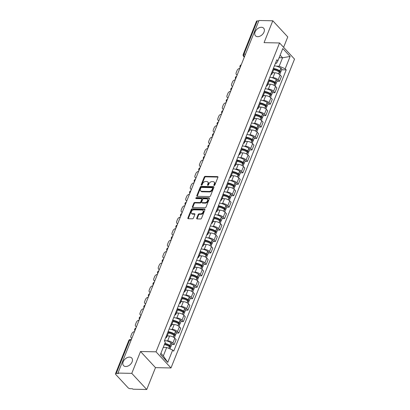 <?xml version="1.0" encoding="UTF-8"?>
<svg xmlns="http://www.w3.org/2000/svg" width="410" height="410" viewBox="0 0 410 410"><rect width="100%" height="100%" fill="white"/><g stroke="black" fill="none" stroke-linecap="round" stroke-linejoin="round"><path stroke-width="0.61" d="M214.163 185.489A0.6 0.405 -42.8 0 0 214.845 184.992L217.905 177.34A0.856 0.579 -42.8 0 0 217.848 176.746A0.856 0.579 -42.8 0 0 217.51 176.607L205.225 176.351A0.856 0.579 -42.8 0 0 204.257 177.058L201.197 184.71A0.6 0.405 -42.8 0 0 202.15 184.731L202.545 183.741A2.737 1.855 -42.8 0 1 205.651 181.481L206.676 181.502A2.737 1.855 -42.8 0 1 207.762 181.943A2.737 1.855 -42.8 0 1 207.937 183.849L207.542 184.843A0.6 0.405 -42.8 0 0 208.495 184.859L208.895 183.87A2.737 1.855 -42.8 0 1 211.996 181.609L213.021 181.635A2.737 1.855 -42.8 0 1 214.107 182.076A2.737 1.855 -42.8 0 1 214.281 183.982L213.887 184.971A0.6 0.405 -42.8 0 0 214.163 185.489M129.514 357.115A5.576 3.777 -42.8 0 0 123.958 360.313A5.576 3.777 -42.8 0 0 123.548 365.607A5.576 3.777 -42.8 0 0 125.757 366.509A5.576 3.777 -42.8 0 0 131.313 363.311A5.576 3.777 -42.8 0 0 131.728 358.017A5.576 3.777 -42.8 0 0 129.514 357.115M261.436 27.28A5.576 3.777 -42.8 0 0 255.881 30.478A5.576 3.777 -42.8 0 0 255.471 35.772A5.576 3.777 -42.8 0 0 257.685 36.674A5.576 3.777 -42.8 0 0 263.24 33.476A5.576 3.777 -42.8 0 0 263.651 28.182A5.576 3.777 -42.8 0 0 261.436 27.28M196.718 218.181A0.856 0.579 -42.8 0 0 196.774 218.776A0.856 0.579 -42.8 0 0 197.113 218.914L200.557 218.986A0.856 0.579 -42.8 0 0 201.53 218.279L204.928 209.782A0.856 0.579 -42.8 0 0 204.872 209.187A0.856 0.579 -42.8 0 0 204.534 209.049L192.249 208.792A0.856 0.579 -42.8 0 0 191.28 209.5L187.882 217.997A0.856 0.579 -42.8 0 0 187.939 218.591A0.856 0.579 -42.8 0 0 188.277 218.73L192.439 218.817A0.856 0.579 -42.8 0 0 193.407 218.11L194.863 214.476A0.856 0.579 -42.8 0 0 194.806 213.876A0.856 0.579 -42.8 0 0 194.468 213.738L192.403 213.697A2.291 1.548 -42.8 0 1 191.496 213.328A2.291 1.548 -42.8 0 1 191.665 211.155A2.291 1.548 -42.8 0 1 193.945 209.843L202.033 210.012A2.291 1.548 -42.8 0 1 202.94 210.381A2.291 1.548 -42.8 0 1 202.771 212.554A2.291 1.548 -42.8 0 1 200.49 213.866L199.142 213.835A0.856 0.579 -42.8 0 0 198.173 214.543L196.718 218.181L197.154 218.648A0.856 0.579 -42.8 0 0 197.097 218.914M156.025 351.821L140.522 351.503L131.779 373.361L117.942 373.074L258.966 20.5L272.799 20.787L264.055 42.65L279.558 42.968L156.025 351.821L170.99 367.96L294.523 59.107L279.558 42.968M209.515 196.59A0.856 0.579 -42.8 0 0 210.489 195.883L213.887 187.385A0.856 0.579 -42.8 0 0 213.83 186.791A0.856 0.579 -42.8 0 0 213.492 186.652L201.207 186.396A0.856 0.579 -42.8 0 0 200.239 187.103L196.841 195.601A0.856 0.579 -42.8 0 0 196.892 196.195A0.856 0.579 -42.8 0 0 197.236 196.334L209.515 196.59M209.407 198.583L206.01 207.081A0.856 0.579 -42.8 0 1 205.036 207.788L192.756 207.532A0.856 0.579 -42.8 0 1 192.413 207.393A0.856 0.579 -42.8 0 1 192.362 206.799L193.812 203.16A0.856 0.579 -42.8 0 1 194.786 202.458L199.767 202.56A0.856 0.579 -42.8 0 0 200.736 201.853L201.699 199.439A0.856 0.579 -42.8 0 0 201.648 198.845A0.856 0.579 -42.8 0 0 201.305 198.707L196.123 198.599A0.6 0.405 -42.8 0 1 196.523 197.589L209.013 197.851A0.856 0.579 -42.8 0 1 209.351 197.989A0.856 0.579 -42.8 0 1 209.407 198.583M131.779 373.361L146.744 389.5L132.907 389.213L132.471 388.741L130.319 388.695A1.742 0.738 -158.2 0 1 128.053 387.727L115.707 374.417A1.742 0.738 -158.2 0 1 115.476 373.797L128.771 340.561A1.742 0.738 21.8 0 1 129.519 340.269L116.225 373.505A1.742 0.738 -158.2 0 0 115.476 373.797M283.602 47.329L287.764 36.926L272.799 20.787M146.744 389.5L155.487 367.637L170.99 367.96M117.942 373.074L118.382 373.546L116.225 373.505M245.487 54.192L243.955 54.161A1.742 0.738 21.8 0 0 243.207 54.453L256.501 21.217A1.742 0.738 21.8 0 1 257.244 20.925L243.955 54.161A1.742 1.051 91.2 0 0 244.237 56.565L244.447 56.79M258.782 20.956L257.244 20.925M271.615 72.821A4.008 1.691 21.8 0 1 271.958 74.031L273.89 69.188A4.008 1.691 -158.2 0 0 273.552 67.978M271.728 77.598L272.947 77.623A4.008 1.691 21.8 0 1 278.149 79.853L280.086 75.01A4.008 1.691 -158.2 0 0 274.879 72.78L272.476 72.729M280.086 75.01L281.419 76.444L279.482 81.288L277.052 81.236M271.958 74.031A4.008 1.691 21.8 0 1 270.877 74.671M278.149 79.853L279.482 81.288M267.038 84.265A4.008 1.691 21.8 0 1 267.376 85.475L269.314 80.632A4.008 1.691 -158.2 0 0 268.975 79.422M272.476 92.68L274.905 92.732L276.837 87.889L275.51 86.454A4.008 1.691 -158.2 0 0 270.303 84.224L267.899 84.173M267.376 85.475A4.008 1.691 21.8 0 1 266.295 86.115M267.151 89.042L268.365 89.067A4.008 1.691 21.8 0 1 273.572 91.297L274.905 92.732M262.462 95.709A4.008 1.691 21.8 0 1 262.8 96.919L264.737 92.076A4.008 1.691 -158.2 0 0 264.394 90.866M267.899 104.125L270.323 104.176L272.26 99.333L270.933 97.898A4.008 1.691 -158.2 0 0 265.726 95.668L263.322 95.617M262.8 96.919A4.008 1.691 21.8 0 1 261.718 97.559M262.574 100.486L263.789 100.511A4.008 1.691 21.8 0 1 268.996 102.741L270.323 104.176M257.88 107.153A4.008 1.691 21.8 0 1 258.223 108.363L260.16 103.52A4.008 1.691 -158.2 0 0 259.817 102.315M263.317 115.569L265.747 115.62L267.684 110.777L266.351 109.342A4.008 1.691 -158.2 0 0 261.149 107.112L258.746 107.061M258.223 108.363A4.008 1.691 21.8 0 1 257.142 109.004M257.992 111.93L259.212 111.956A4.008 1.691 21.8 0 1 264.419 114.185L265.747 115.62M253.303 118.598A4.008 1.691 21.8 0 1 253.646 119.807L255.584 114.964A4.008 1.691 -158.2 0 0 255.24 113.76M258.741 127.013L261.17 127.064L263.107 122.221L261.775 120.786A4.008 1.691 -158.2 0 0 256.573 118.557L254.164 118.51M253.646 119.807A4.008 1.691 21.8 0 1 252.565 120.448M253.416 123.374L254.636 123.4A4.008 1.691 21.8 0 1 259.837 125.629L261.17 127.064M248.726 130.042A4.008 1.691 21.8 0 1 249.07 131.251L251.007 126.413A4.008 1.691 -158.2 0 0 250.664 125.204M254.164 138.457L256.593 138.508L258.531 133.67L257.198 132.235A4.008 1.691 -158.2 0 0 251.996 130.001L249.587 129.955M249.07 131.251A4.008 1.691 21.8 0 1 247.988 131.892M248.839 134.818L250.059 134.844A4.008 1.691 21.8 0 1 255.261 137.073L256.593 138.508M244.15 141.486A4.008 1.691 21.8 0 1 244.493 142.695L246.425 137.857A4.008 1.691 -158.2 0 0 246.087 136.648M249.587 149.906L252.017 149.952L253.954 145.114L252.621 143.679A4.008 1.691 -158.2 0 0 247.414 141.445L245.011 141.399M244.493 142.695A4.008 1.691 21.8 0 1 243.412 143.336M244.263 146.262L245.482 146.288A4.008 1.691 21.8 0 1 250.684 148.517L252.017 149.952M239.573 152.935A4.008 1.691 21.8 0 1 239.911 154.139L241.849 149.301A4.008 1.691 -158.2 0 0 241.51 148.092M245.011 161.35L247.44 161.397L249.372 156.559L248.045 155.123A4.008 1.691 -158.2 0 0 242.838 152.889L240.434 152.843M239.911 154.139A4.008 1.691 21.8 0 1 238.83 154.78M239.686 157.707L240.901 157.732A4.008 1.691 21.8 0 1 246.108 159.962L247.44 161.397M234.997 164.379A4.008 1.691 21.8 0 1 235.335 165.584L237.272 160.746A4.008 1.691 -158.2 0 0 236.929 159.536M240.434 172.794L242.858 172.841L244.796 168.003L243.468 166.568A4.008 1.691 -158.2 0 0 238.261 164.338L235.858 164.287M235.335 165.584A4.008 1.691 21.8 0 1 234.253 166.224M235.109 169.151L236.324 169.176A4.008 1.691 21.8 0 1 241.531 171.406L242.858 172.841M230.415 175.823A4.008 1.691 21.8 0 1 230.758 177.033L232.695 172.19A4.008 1.691 -158.2 0 0 232.352 170.98M235.852 184.239L238.282 184.29L240.219 179.447L238.892 178.012A4.008 1.691 -158.2 0 0 233.685 175.782L231.281 175.731M230.758 177.033A4.008 1.691 21.8 0 1 229.677 177.668M230.528 180.595L231.747 180.62A4.008 1.691 21.8 0 1 236.954 182.855L238.282 184.29M225.838 187.267A4.008 1.691 21.8 0 1 226.182 188.477L228.119 183.634A4.008 1.691 -158.2 0 0 227.775 182.424M231.276 195.683L233.705 195.734L235.642 190.891L234.31 189.456A4.008 1.691 -158.2 0 0 229.108 187.226L226.699 187.175M226.182 188.477A4.008 1.691 21.8 0 1 225.1 189.112M225.951 192.039L227.171 192.064A4.008 1.691 21.8 0 1 232.373 194.299L233.705 195.734M221.262 198.712A4.008 1.691 21.8 0 1 221.605 199.921L223.542 195.078A4.008 1.691 -158.2 0 0 223.199 193.868M226.699 207.127L229.128 207.178L231.066 202.335L229.733 200.9A4.008 1.691 -158.2 0 0 224.531 198.671L222.123 198.619M221.605 199.921A4.008 1.691 21.8 0 1 220.524 200.557M221.374 203.488L222.594 203.509A4.008 1.691 21.8 0 1 227.796 205.743L229.128 207.178M216.685 210.156A4.008 1.691 21.8 0 1 217.028 211.365L218.966 206.522A4.008 1.691 -158.2 0 0 218.622 205.313M222.123 218.571L224.552 218.622L226.489 213.779L225.157 212.344A4.008 1.691 -158.2 0 0 219.95 210.115L217.546 210.063M217.028 211.365A4.008 1.691 21.8 0 1 215.947 212.001M216.798 214.932L218.017 214.958A4.008 1.691 21.8 0 1 223.219 217.187L224.552 218.622M212.108 221.6A4.008 1.691 21.8 0 1 212.447 222.809L214.384 217.966A4.008 1.691 -158.2 0 0 214.046 216.757M217.546 230.015L219.975 230.066L221.912 225.223L220.58 223.788A4.008 1.691 -158.2 0 0 215.373 221.559L212.969 221.508M212.447 222.809A4.008 1.691 21.8 0 1 211.37 223.45M212.221 226.376L213.436 226.402A4.008 1.691 21.8 0 1 218.643 228.631L219.975 230.066M207.532 233.044A4.008 1.691 21.8 0 1 207.87 234.253L209.807 229.41A4.008 1.691 -158.2 0 0 209.464 228.201M212.969 241.459L215.393 241.51L217.331 236.667L216.003 235.232A4.008 1.691 -158.2 0 0 210.796 233.003L208.393 232.952M207.87 234.253A4.008 1.691 21.8 0 1 206.789 234.894M207.644 237.82L208.859 237.846A4.008 1.691 21.8 0 1 214.066 240.075L215.393 241.51M202.95 244.488A4.008 1.691 21.8 0 1 203.293 245.698L205.231 240.854A4.008 1.691 -158.2 0 0 204.887 239.645M208.393 252.903L210.817 252.955L212.754 248.111L211.427 246.676A4.008 1.691 -158.2 0 0 206.22 244.447L203.816 244.396M203.293 245.698A4.008 1.691 21.8 0 1 202.212 246.338M203.068 249.265L204.282 249.29A4.008 1.691 21.8 0 1 209.489 251.52L210.817 252.955M198.373 255.932A4.008 1.691 21.8 0 1 198.717 257.142L200.654 252.299A4.008 1.691 -158.2 0 0 200.311 251.089M203.811 264.347L206.24 264.399L208.177 259.556L206.845 258.121A4.008 1.691 -158.2 0 0 201.643 255.891L199.234 255.84M198.717 257.142A4.008 1.691 21.8 0 1 197.635 257.782M198.486 260.709L199.706 260.734A4.008 1.691 21.8 0 1 204.913 262.964L206.24 264.399M193.797 267.376A4.008 1.691 21.8 0 1 194.14 268.586L196.077 263.743A4.008 1.691 -158.2 0 0 195.734 262.533M199.234 275.792L201.664 275.843L203.601 271L202.268 269.565A4.008 1.691 -158.2 0 0 197.066 267.335L194.658 267.284M194.14 268.586A4.008 1.691 21.8 0 1 193.059 269.226M193.909 272.153L195.129 272.178A4.008 1.691 21.8 0 1 200.331 274.408L201.664 275.843M189.22 278.82A4.008 1.691 21.8 0 1 189.563 280.03L191.501 275.187A4.008 1.691 -158.2 0 0 191.157 273.977M194.658 287.236L197.087 287.287L199.024 282.444L197.692 281.009A4.008 1.691 -158.2 0 0 192.49 278.779L190.081 278.728M189.563 280.03A4.008 1.691 21.8 0 1 188.482 280.671M189.333 283.597L190.553 283.623A4.008 1.691 21.8 0 1 195.754 285.852L197.087 287.287M184.643 290.265A4.008 1.691 21.8 0 1 184.987 291.474L186.919 286.631A4.008 1.691 -158.2 0 0 186.581 285.427M190.081 298.68L192.51 298.731L194.448 293.888L193.115 292.453A4.008 1.691 -158.2 0 0 187.908 290.224L185.504 290.172M184.987 291.474A4.008 1.691 21.8 0 1 183.905 292.115M184.756 295.041L185.971 295.067A4.008 1.691 21.8 0 1 191.178 297.296L192.51 298.731M180.067 301.709A4.008 1.691 21.8 0 1 180.405 302.918L182.342 298.075A4.008 1.691 -158.2 0 0 182.004 296.871M185.504 310.124L187.934 310.175L189.866 305.332L188.538 303.897A4.008 1.691 -158.2 0 0 183.332 301.668L180.928 301.622M180.405 302.918A4.008 1.691 21.8 0 1 179.324 303.559M180.18 306.485L181.394 306.511A4.008 1.691 21.8 0 1 186.601 308.74L187.934 310.175M175.485 313.153A4.008 1.691 21.8 0 1 175.828 314.362L177.766 309.519A4.008 1.691 -158.2 0 0 177.422 308.315M180.928 321.568L183.352 321.619L185.289 316.781L183.962 315.346A4.008 1.691 -158.2 0 0 178.755 313.112L176.351 313.066M175.828 314.362A4.008 1.691 21.8 0 1 174.747 315.003M175.603 317.929L176.818 317.955A4.008 1.691 21.8 0 1 182.025 320.184L183.352 321.619M170.909 324.597A4.008 1.691 21.8 0 1 171.252 325.806L173.189 320.968A4.008 1.691 -158.2 0 0 172.846 319.759M176.346 333.012L178.775 333.063L180.713 328.226L179.38 326.79A4.008 1.691 -158.2 0 0 174.178 324.556L171.769 324.51M171.252 325.806A4.008 1.691 21.8 0 1 170.171 326.447M171.021 329.373L172.241 329.399A4.008 1.691 21.8 0 1 177.448 331.628L178.775 333.063M166.332 336.046A4.008 1.691 21.8 0 1 166.675 337.251L168.612 332.413A4.008 1.691 -158.2 0 0 168.269 331.203M171.769 344.461L174.199 344.508L176.136 339.67L174.803 338.235A4.008 1.691 -158.2 0 0 169.602 336L167.193 335.954M166.675 337.251A4.008 1.691 21.8 0 1 165.594 337.891M166.445 340.818L167.664 340.843A4.008 1.691 21.8 0 1 172.866 343.073L174.199 344.508M160.894 353.307L163.318 355.916L166.691 347.48L172.687 350.053L167.757 362.378L160.428 354.471L165.358 342.15L164.333 341.043L276.832 59.773L277.857 60.88L276.483 63.294L275.433 63.273M276.304 66.153L279.189 66.21L282.567 57.774L280.143 55.165M279.128 57.702L282.567 57.774L290.116 56.457L285.186 68.783L279.189 66.21M277.857 60.88L282.787 48.554L290.116 56.457M172.687 350.053L173.712 351.155L286.211 69.89L285.186 68.783M140.522 351.503L155.487 367.637M166.691 347.48L163.252 347.408M281.629 69.792L286.211 69.89M163.318 355.916L167.757 362.378M214.312 185.469A0.6 0.405 -42.8 0 1 214.322 185.443L214.722 184.454A2.737 1.855 -42.8 0 0 214.543 182.547L214.107 182.076M207.762 181.943L208.198 182.414A2.737 1.855 -42.8 0 1 208.372 184.321L207.978 185.31A0.6 0.405 -42.8 0 0 207.967 185.335M217.961 177.079A0.856 0.579 -42.8 0 0 217.946 177.079L205.661 176.823A0.856 0.579 -42.8 0 0 204.692 177.53L201.633 185.182A0.6 0.405 -42.8 0 0 201.623 185.202M213.943 187.124A0.856 0.579 -42.8 0 0 213.928 187.124L201.643 186.868A0.856 0.579 -42.8 0 0 200.674 187.575L197.277 196.072A0.856 0.579 -42.8 0 0 197.215 196.334M212.611 188.159A0.6 0.405 -42.8 0 0 212.339 187.647L201.556 187.421A0.6 0.405 -42.8 0 0 200.874 187.913L200.459 188.959A2.737 1.855 -42.8 0 0 200.633 190.865A2.737 1.855 -42.8 0 0 201.72 191.311L209.09 191.46A2.737 1.855 -42.8 0 0 212.195 189.205L212.611 188.159L213.051 188.631A0.6 0.405 -42.8 0 0 213.01 188.21L212.575 187.744M200.633 190.865L201.069 191.337A2.737 1.855 -42.8 0 0 202.156 191.777L201.72 191.311M213.051 188.631L212.631 189.676A2.737 1.855 -42.8 0 1 209.525 191.931L202.156 191.777M201.648 198.845L202.084 199.316A0.856 0.579 -42.8 0 1 202.14 199.911L201.172 202.325A0.856 0.579 -42.8 0 1 200.203 203.032L195.221 202.924A0.856 0.579 -42.8 0 0 194.253 203.632L192.797 207.27A0.856 0.579 -42.8 0 0 192.736 207.532M209.013 197.851L209.448 198.322A0.856 0.579 -42.8 0 0 209.448 198.322L196.959 198.061A0.6 0.405 -42.8 0 0 196.267 198.604M204.933 202.668A2.291 1.548 -42.8 0 0 207.214 201.356A2.291 1.548 -42.8 0 0 207.383 199.183A2.291 1.548 -42.8 0 0 206.476 198.814L203.626 198.753A0.856 0.579 -42.8 0 0 202.658 199.46L201.694 201.874A0.856 0.579 -42.8 0 0 201.746 202.468A0.856 0.579 -42.8 0 0 202.084 202.607L204.933 202.668L205.374 203.135A2.291 1.548 -42.8 0 0 207.65 201.828A2.291 1.548 -42.8 0 0 207.819 199.655L207.383 199.183M201.746 202.468L202.181 202.94A0.856 0.579 -42.8 0 0 202.525 203.078L202.084 202.607M205.374 203.135L202.525 203.078M202.94 210.381L203.375 210.853A2.291 1.548 -42.8 0 1 203.206 213.026A2.291 1.548 -42.8 0 1 200.926 214.333L199.578 214.307A0.856 0.579 -42.8 0 0 198.609 215.014L197.154 218.648M191.496 213.328L191.931 213.8A2.291 1.548 -42.8 0 0 192.838 214.169L192.403 213.697M194.919 214.21A0.856 0.579 -42.8 0 0 194.904 214.21L192.838 214.169M204.534 209.049L204.969 209.52A0.856 0.579 -42.8 0 0 204.969 209.52L192.685 209.264A0.856 0.579 -42.8 0 0 191.716 209.971L188.318 218.468A0.856 0.579 -42.8 0 0 188.262 218.73M273.916 69.116A5.489 2.316 21.8 0 1 279.159 71.043L279.251 71.109A1.066 0.451 21.8 0 1 279.646 71.699A1.066 0.451 21.8 0 1 279.189 71.878L279.118 71.878M273.66 69.772A6.627 2.798 21.8 0 1 279.323 72.011L279.415 72.078A2.199 0.928 21.8 0 1 280.23 73.293L279.692 74.635M279.917 72.488A2.199 0.928 -158.2 0 0 280.696 72.119A2.199 0.928 -158.2 0 0 279.886 70.899L279.789 70.838A6.627 2.798 -158.2 0 0 273.885 68.562M274.413 65.825A6.627 2.798 21.8 0 1 280.86 68.162L280.958 68.224A2.199 0.928 21.8 0 1 281.767 69.444L280.696 72.119M237.082 75.209A2.614 1.768 137.2 0 1 236.944 75.086L236.375 74.471A2.614 1.768 137.2 0 1 236.211 72.652L237.062 70.525A2.614 1.768 -42.8 0 1 239.814 68.373M272.588 72.452A6.627 2.798 21.8 0 1 273.998 72.76M237.216 74.881A2.614 1.768 137.2 0 1 236.375 74.471M269.339 80.56A5.489 2.316 21.8 0 1 274.577 82.487L274.674 82.553A1.066 0.451 21.8 0 1 275.069 83.143A1.066 0.451 21.8 0 1 274.613 83.322L274.541 83.322M269.083 81.216A6.627 2.798 21.8 0 1 274.741 83.456L274.838 83.522A2.199 0.928 21.8 0 1 275.653 84.737L275.115 86.079M275.341 83.932A2.199 0.928 -158.2 0 0 276.12 83.563A2.199 0.928 -158.2 0 0 275.31 82.349L275.212 82.282A6.627 2.798 -158.2 0 0 269.308 80.006M269.836 77.27A6.627 2.798 21.8 0 1 276.284 79.607L276.381 79.668A2.199 0.928 21.8 0 1 277.191 80.888L276.12 83.563M232.506 86.653A2.614 1.768 137.2 0 1 232.367 86.53L231.799 85.915A2.614 1.768 137.2 0 1 231.629 84.096L232.485 81.969A2.614 1.768 -42.8 0 1 235.237 79.817M268.012 83.896A6.627 2.798 21.8 0 1 269.416 84.209M232.634 86.325A2.614 1.768 137.2 0 1 231.799 85.915M264.763 92.004A5.489 2.316 21.8 0 1 270 93.931L270.098 93.998A1.066 0.451 21.8 0 1 270.492 94.587A1.066 0.451 21.8 0 1 270.036 94.766L269.959 94.766M264.501 92.66A6.627 2.798 21.8 0 1 270.164 94.9L270.262 94.966A2.199 0.928 21.8 0 1 271.077 96.181L270.538 97.524M270.764 95.376A2.199 0.928 -158.2 0 0 271.543 95.007A2.199 0.928 -158.2 0 0 270.728 93.793L270.636 93.726A6.627 2.798 -158.2 0 0 264.727 91.45M265.26 88.714A6.627 2.798 21.8 0 1 271.707 91.051L271.799 91.112A2.199 0.928 21.8 0 1 272.614 92.332L271.543 95.007M227.924 98.098A2.614 1.768 137.2 0 1 227.791 97.975L227.222 97.365A2.614 1.768 137.2 0 1 227.053 95.54L227.904 93.413A2.614 1.768 -42.8 0 1 230.661 91.261M263.435 95.34A6.627 2.798 21.8 0 1 264.839 95.653M228.057 97.77A2.614 1.768 137.2 0 1 227.222 97.365M260.186 103.448A5.489 2.316 21.8 0 1 265.424 105.38L265.521 105.442A1.066 0.451 21.8 0 1 265.916 106.031A1.066 0.451 21.8 0 1 265.46 106.21L265.383 106.21M259.925 104.104A6.627 2.798 21.8 0 1 265.588 106.344L265.685 106.41A2.199 0.928 21.8 0 1 266.495 107.625L265.962 108.968M266.187 106.82A2.199 0.928 -158.2 0 0 266.966 106.451A2.199 0.928 -158.2 0 0 266.151 105.237L266.059 105.17A6.627 2.798 -158.2 0 0 260.15 102.895M260.683 100.158A6.627 2.798 21.8 0 1 267.13 102.495L267.223 102.556A2.199 0.928 21.8 0 1 268.037 103.776L266.966 106.451M223.347 109.547A2.614 1.768 137.2 0 1 223.214 109.419L222.645 108.809A2.614 1.768 137.2 0 1 222.476 106.984L223.327 104.857A2.614 1.768 -42.8 0 1 226.084 102.705M258.853 106.784A6.627 2.798 21.8 0 1 260.263 107.097M223.481 109.214A2.614 1.768 137.2 0 1 222.645 108.809M255.609 114.897A5.489 2.316 21.8 0 1 260.847 116.824L260.945 116.886A1.066 0.451 21.8 0 1 261.339 117.475A1.066 0.451 21.8 0 1 260.878 117.655L260.806 117.655M255.348 115.553A6.627 2.798 21.8 0 1 261.011 117.788L261.103 117.854A2.199 0.928 21.8 0 1 261.918 119.074L261.38 120.412M261.611 118.264A2.199 0.928 -158.2 0 0 262.39 117.895A2.199 0.928 -158.2 0 0 261.575 116.681L261.483 116.614A6.627 2.798 -158.2 0 0 255.573 114.339M256.101 111.602A6.627 2.798 21.8 0 1 262.554 113.939L262.646 114A2.199 0.928 21.8 0 1 263.461 115.22L262.39 117.895M218.771 120.991A2.614 1.768 137.2 0 1 218.632 120.863L218.069 120.253A2.614 1.768 137.2 0 1 217.9 118.428L218.75 116.302A2.614 1.768 -42.8 0 1 221.508 114.149M254.277 118.229A6.627 2.798 21.8 0 1 255.686 118.541M218.904 120.658A2.614 1.768 137.2 0 1 218.069 120.253M251.028 126.341A5.489 2.316 21.8 0 1 256.27 128.268L256.363 128.33A1.066 0.451 21.8 0 1 256.757 128.919A1.066 0.451 21.8 0 1 256.301 129.104L256.229 129.099M250.771 126.997A6.627 2.798 21.8 0 1 256.434 129.232L256.527 129.299A2.199 0.928 21.8 0 1 257.342 130.518L256.803 131.861M257.029 129.709A2.199 0.928 -158.2 0 0 257.813 129.345A2.199 0.928 -158.2 0 0 256.998 128.125L256.901 128.058A6.627 2.798 -158.2 0 0 250.997 125.783M251.525 123.046A6.627 2.798 21.8 0 1 257.972 125.383L258.069 125.445A2.199 0.928 21.8 0 1 258.884 126.664L257.813 129.345M214.194 132.435A2.614 1.768 137.2 0 1 214.056 132.307L213.492 131.697A2.614 1.768 137.2 0 1 213.323 129.873L214.174 127.746A2.614 1.768 -42.8 0 1 216.931 125.593M249.7 129.673A6.627 2.798 21.8 0 1 251.11 129.985M214.327 132.102A2.614 1.768 137.2 0 1 213.492 131.697M246.451 137.786A5.489 2.316 21.8 0 1 251.694 139.713L251.786 139.774A1.066 0.451 21.8 0 1 252.181 140.363A1.066 0.451 21.8 0 1 251.725 140.548L251.653 140.543M246.195 138.442A6.627 2.798 21.8 0 1 251.858 140.676L251.95 140.743A2.199 0.928 21.8 0 1 252.765 141.962L252.227 143.305M252.452 141.158A2.199 0.928 -158.2 0 0 253.231 140.789A2.199 0.928 -158.2 0 0 252.422 139.569L252.324 139.502A6.627 2.798 -158.2 0 0 246.42 137.227M246.948 134.49A6.627 2.798 21.8 0 1 253.395 136.827L253.493 136.889A2.199 0.928 21.8 0 1 254.302 138.108L253.231 140.789M209.618 143.879A2.614 1.768 137.2 0 1 209.479 143.751L208.915 143.141A2.614 1.768 137.2 0 1 208.746 141.317L209.597 139.19A2.614 1.768 -42.8 0 1 212.349 137.042M245.124 141.117A6.627 2.798 21.8 0 1 246.533 141.429M209.751 143.546A2.614 1.768 137.2 0 1 208.915 143.141M241.874 149.23A5.489 2.316 21.8 0 1 247.117 151.157L247.209 151.218A1.066 0.451 21.8 0 1 247.604 151.813A1.066 0.451 21.8 0 1 247.148 151.992L247.076 151.987M241.618 149.886A6.627 2.798 21.8 0 1 247.276 152.125L247.373 152.187A2.199 0.928 21.8 0 1 248.188 153.407L247.65 154.749M247.876 152.602A2.199 0.928 -158.2 0 0 248.655 152.233A2.199 0.928 -158.2 0 0 247.845 151.013L247.748 150.947A6.627 2.798 -158.2 0 0 241.844 148.671M242.371 145.934A6.627 2.798 21.8 0 1 248.819 148.271L248.916 148.333A2.199 0.928 21.8 0 1 249.726 149.553L248.655 152.233M205.041 155.323A2.614 1.768 137.2 0 1 204.903 155.195L204.334 154.585A2.614 1.768 137.2 0 1 204.17 152.761L205.02 150.634A2.614 1.768 -42.8 0 1 207.773 148.487M240.547 152.561A6.627 2.798 21.8 0 1 241.951 152.874M205.169 154.99A2.614 1.768 137.2 0 1 204.334 154.585M237.298 160.674A5.489 2.316 21.8 0 1 242.535 162.601L242.633 162.662A1.066 0.451 21.8 0 1 243.027 163.257A1.066 0.451 21.8 0 1 242.571 163.436L242.494 163.431M237.041 161.33A6.627 2.798 21.8 0 1 242.699 163.57L242.797 163.631A2.199 0.928 21.8 0 1 243.612 164.851L243.074 166.193M243.299 164.046A2.199 0.928 -158.2 0 0 244.078 163.677A2.199 0.928 -158.2 0 0 243.263 162.457L243.171 162.396A6.627 2.798 -158.2 0 0 237.262 160.12M237.795 157.378A6.627 2.798 21.8 0 1 244.242 159.715L244.334 159.777A2.199 0.928 21.8 0 1 245.149 160.997L244.078 163.677M200.459 166.767A2.614 1.768 137.2 0 1 200.326 166.639L199.757 166.029A2.614 1.768 137.2 0 1 199.588 164.21L200.439 162.078A2.614 1.768 -42.8 0 1 203.196 159.931M235.97 164.005A6.627 2.798 21.8 0 1 237.375 164.318M200.592 166.434A2.614 1.768 137.2 0 1 199.757 166.029M232.721 172.118A5.489 2.316 21.8 0 1 237.959 174.045L238.056 174.107A1.066 0.451 21.8 0 1 238.451 174.701A1.066 0.451 21.8 0 1 237.995 174.88L237.918 174.875M232.46 172.774A6.627 2.798 21.8 0 1 238.123 175.014L238.22 175.075A2.199 0.928 21.8 0 1 239.03 176.295L238.497 177.638M238.722 175.49A2.199 0.928 -158.2 0 0 239.501 175.121A2.199 0.928 -158.2 0 0 238.687 173.901L238.594 173.84A6.627 2.798 -158.2 0 0 232.685 171.564M233.218 168.823A6.627 2.798 21.8 0 1 239.665 171.16L239.758 171.226A2.199 0.928 21.8 0 1 240.573 172.441L239.501 175.121M195.883 178.212A2.614 1.768 137.2 0 1 195.749 178.083L195.18 177.474A2.614 1.768 137.2 0 1 195.011 175.654L195.862 173.522A2.614 1.768 -42.8 0 1 198.619 171.375M231.389 175.449A6.627 2.798 21.8 0 1 232.798 175.762M196.016 177.884A2.614 1.768 137.2 0 1 195.18 177.474M228.144 183.562A5.489 2.316 21.8 0 1 233.382 185.489L233.48 185.551A1.066 0.451 21.8 0 1 233.874 186.145A1.066 0.451 21.8 0 1 233.413 186.324L233.341 186.324M227.883 184.218A6.627 2.798 21.8 0 1 233.546 186.458L233.644 186.519A2.199 0.928 21.8 0 1 234.453 187.739L233.915 189.082M234.146 186.934A2.199 0.928 -158.2 0 0 234.925 186.565A2.199 0.928 -158.2 0 0 234.11 185.346L234.018 185.284A6.627 2.798 -158.2 0 0 228.109 183.009M228.636 180.267A6.627 2.798 21.8 0 1 235.089 182.604L235.181 182.67A2.199 0.928 21.8 0 1 235.996 183.885L234.925 186.565M191.306 189.656A2.614 1.768 137.2 0 1 191.173 189.528L190.604 188.918A2.614 1.768 137.2 0 1 190.435 187.098L191.285 184.971A2.614 1.768 -42.8 0 1 194.043 182.819M226.812 186.893A6.627 2.798 21.8 0 1 228.221 187.206M191.439 189.328A2.614 1.768 137.2 0 1 190.604 188.918M223.563 195.006A5.489 2.316 21.8 0 1 228.806 196.933L228.898 196.995A1.066 0.451 21.8 0 1 229.292 197.589A1.066 0.451 21.8 0 1 228.836 197.769L228.765 197.769M223.306 195.662A6.627 2.798 21.8 0 1 228.97 197.902L229.062 197.963A2.199 0.928 21.8 0 1 229.877 199.183L229.339 200.526M229.564 198.378A2.199 0.928 -158.2 0 0 230.348 198.01A2.199 0.928 -158.2 0 0 229.533 196.79L229.436 196.728A6.627 2.798 -158.2 0 0 223.532 194.453M224.06 191.711A6.627 2.798 21.8 0 1 230.507 194.048L230.604 194.114A2.199 0.928 21.8 0 1 231.419 195.329L230.348 198.01M186.729 201.1A2.614 1.768 137.2 0 1 186.591 200.972L186.027 200.362A2.614 1.768 137.2 0 1 185.858 198.542L186.709 196.416A2.614 1.768 -42.8 0 1 189.466 194.263M222.235 198.337A6.627 2.798 21.8 0 1 223.645 198.65M186.863 200.772A2.614 1.768 137.2 0 1 186.027 200.362M218.986 206.45A5.489 2.316 21.8 0 1 224.229 208.377L224.321 208.444A1.066 0.451 21.8 0 1 224.716 209.033A1.066 0.451 21.8 0 1 224.26 209.213L224.188 209.213M218.73 207.106A6.627 2.798 21.8 0 1 224.393 209.346L224.485 209.407A2.199 0.928 21.8 0 1 225.3 210.627L224.762 211.97M224.987 209.823A2.199 0.928 -158.2 0 0 225.772 209.454A2.199 0.928 -158.2 0 0 224.957 208.234L224.859 208.172A6.627 2.798 -158.2 0 0 218.955 205.897M219.483 203.155A6.627 2.798 21.8 0 1 225.93 205.492L226.028 205.559A2.199 0.928 21.8 0 1 226.843 206.773L225.772 209.454M182.153 212.544A2.614 1.768 137.2 0 1 182.014 212.416L181.451 211.806A2.614 1.768 137.2 0 1 181.281 209.987L182.132 207.86A2.614 1.768 -42.8 0 1 184.884 205.707M217.659 209.787A6.627 2.798 21.8 0 1 219.068 210.094M182.286 212.216A2.614 1.768 137.2 0 1 181.451 211.806M214.409 217.894A5.489 2.316 21.8 0 1 219.652 219.821L219.745 219.888A1.066 0.451 21.8 0 1 220.139 220.477A1.066 0.451 21.8 0 1 219.683 220.657L219.611 220.657M214.153 218.55A6.627 2.798 21.8 0 1 219.816 220.79L219.909 220.852A2.199 0.928 21.8 0 1 220.723 222.071L220.185 223.414M220.411 221.267A2.199 0.928 -158.2 0 0 221.19 220.898A2.199 0.928 -158.2 0 0 220.38 219.678L220.283 219.616A6.627 2.798 -158.2 0 0 214.379 217.341M214.907 214.599A6.627 2.798 21.8 0 1 221.354 216.936L221.451 217.003A2.199 0.928 21.8 0 1 222.261 218.222L221.19 220.898M177.576 223.988A2.614 1.768 137.2 0 1 177.438 223.865L176.869 223.25A2.614 1.768 137.2 0 1 176.705 221.431L177.556 219.304A2.614 1.768 -42.8 0 1 180.308 217.151M213.082 221.231A6.627 2.798 21.8 0 1 214.486 221.538M177.704 223.66A2.614 1.768 137.2 0 1 176.869 223.25M209.833 229.339A5.489 2.316 21.8 0 1 215.071 231.266L215.168 231.332A1.066 0.451 21.8 0 1 215.563 231.922A1.066 0.451 21.8 0 1 215.106 232.101L215.03 232.101M209.577 229.995A6.627 2.798 21.8 0 1 215.235 232.234L215.332 232.296A2.199 0.928 21.8 0 1 216.147 233.515L215.609 234.858M215.834 232.711A2.199 0.928 -158.2 0 0 216.613 232.342A2.199 0.928 -158.2 0 0 215.798 231.122L215.706 231.061A6.627 2.798 -158.2 0 0 209.797 228.785M210.33 226.043A6.627 2.798 21.8 0 1 216.777 228.38L216.869 228.447A2.199 0.928 21.8 0 1 217.684 229.667L216.613 232.342M172.999 235.432A2.614 1.768 137.2 0 1 172.861 235.309L172.292 234.694A2.614 1.768 137.2 0 1 172.123 232.875L172.974 230.748A2.614 1.768 -42.8 0 1 175.731 228.595M208.505 232.675A6.627 2.798 21.8 0 1 209.91 232.982M173.128 235.104A2.614 1.768 137.2 0 1 172.292 234.694M205.256 240.783A5.489 2.316 21.8 0 1 210.494 242.71L210.591 242.776A1.066 0.451 21.8 0 1 210.986 243.366A1.066 0.451 21.8 0 1 210.53 243.545L210.453 243.545M204.995 241.439A6.627 2.798 21.8 0 1 210.658 243.678L210.755 243.74A2.199 0.928 21.8 0 1 211.565 244.96L211.032 246.302M211.258 244.155A2.199 0.928 -158.2 0 0 212.037 243.786A2.199 0.928 -158.2 0 0 211.222 242.566L211.129 242.505A6.627 2.798 -158.2 0 0 205.22 240.229M205.753 237.492A6.627 2.798 21.8 0 1 212.201 239.829L212.293 239.891A2.199 0.928 21.8 0 1 213.108 241.111L212.037 243.786M168.418 246.876A2.614 1.768 137.2 0 1 168.284 246.753L167.716 246.138A2.614 1.768 137.2 0 1 167.546 244.319L168.397 242.192A2.614 1.768 -42.8 0 1 171.154 240.04M203.924 244.119A6.627 2.798 21.8 0 1 205.333 244.427M168.551 246.548A2.614 1.768 137.2 0 1 167.716 246.138M200.68 252.227A5.489 2.316 21.8 0 1 205.917 254.154L206.015 254.22A1.066 0.451 21.8 0 1 206.409 254.81A1.066 0.451 21.8 0 1 205.948 254.989L205.876 254.989M200.418 252.883A6.627 2.798 21.8 0 1 206.081 255.122L206.179 255.184A2.199 0.928 21.8 0 1 206.988 256.404L206.455 257.746M206.681 255.599A2.199 0.928 -158.2 0 0 207.46 255.23A2.199 0.928 -158.2 0 0 206.645 254.01L206.553 253.949A6.627 2.798 -158.2 0 0 200.644 251.673M201.172 248.937A6.627 2.798 21.8 0 1 207.624 251.274L207.716 251.335A2.199 0.928 21.8 0 1 208.531 252.555L207.46 255.23M163.841 258.32A2.614 1.768 137.2 0 1 163.708 258.197L163.139 257.582A2.614 1.768 137.2 0 1 162.97 255.763L163.821 253.636A2.614 1.768 -42.8 0 1 166.578 251.484M199.347 255.563A6.627 2.798 21.8 0 1 200.756 255.871M163.974 257.992A2.614 1.768 137.2 0 1 163.139 257.582M196.098 263.671A5.489 2.316 21.8 0 1 201.341 265.598L201.433 265.665A1.066 0.451 21.8 0 1 201.828 266.254A1.066 0.451 21.8 0 1 201.371 266.433L201.3 266.433M195.842 264.327A6.627 2.798 21.8 0 1 201.505 266.567L201.597 266.633A2.199 0.928 21.8 0 1 202.412 267.848L201.874 269.191M202.099 267.043A2.199 0.928 -158.2 0 0 202.883 266.674A2.199 0.928 -158.2 0 0 202.068 265.46L201.971 265.393A6.627 2.798 -158.2 0 0 196.067 263.117M196.595 260.381A6.627 2.798 21.8 0 1 203.042 262.718L203.14 262.779A2.199 0.928 21.8 0 1 203.954 263.999L202.883 266.674M159.264 269.765A2.614 1.768 137.2 0 1 159.126 269.642L158.562 269.027A2.614 1.768 137.2 0 1 158.393 267.207L159.244 265.08A2.614 1.768 -42.8 0 1 162.001 262.928M194.77 267.007A6.627 2.798 21.8 0 1 196.18 267.32M159.398 269.437A2.614 1.768 137.2 0 1 158.562 269.027M191.521 275.115A5.489 2.316 21.8 0 1 196.764 277.042L196.856 277.109A1.066 0.451 21.8 0 1 197.251 277.698A1.066 0.451 21.8 0 1 196.795 277.877L196.723 277.877M191.265 275.771A6.627 2.798 21.8 0 1 196.928 278.011L197.02 278.077A2.199 0.928 21.8 0 1 197.835 279.292L197.297 280.635M197.523 278.487A2.199 0.928 -158.2 0 0 198.307 278.118A2.199 0.928 -158.2 0 0 197.492 276.904L197.394 276.837A6.627 2.798 -158.2 0 0 191.49 274.562M192.018 271.825A6.627 2.798 21.8 0 1 198.466 274.162L198.563 274.223A2.199 0.928 21.8 0 1 199.378 275.443L198.307 278.118M154.688 281.209A2.614 1.768 137.2 0 1 154.549 281.086L153.986 280.471A2.614 1.768 137.2 0 1 153.817 278.651L154.667 276.524A2.614 1.768 -42.8 0 1 157.425 274.372M190.194 278.452A6.627 2.798 21.8 0 1 191.603 278.764M154.821 280.881A2.614 1.768 137.2 0 1 153.986 280.471M186.945 286.559A5.489 2.316 21.8 0 1 192.187 288.491L192.28 288.553A1.066 0.451 21.8 0 1 192.674 289.142A1.066 0.451 21.8 0 1 192.218 289.322L192.147 289.322M186.688 287.215A6.627 2.798 21.8 0 1 192.351 289.455L192.444 289.521A2.199 0.928 21.8 0 1 193.259 290.736L192.72 292.079M192.946 289.931A2.199 0.928 -158.2 0 0 193.725 289.562A2.199 0.928 -158.2 0 0 192.915 288.348L192.818 288.281A6.627 2.798 -158.2 0 0 186.914 286.006M187.442 283.269A6.627 2.798 21.8 0 1 193.889 285.606L193.986 285.667A2.199 0.928 21.8 0 1 194.796 286.887L193.725 289.562M150.111 292.653A2.614 1.768 137.2 0 1 149.973 292.53L149.404 291.92A2.614 1.768 137.2 0 1 149.24 290.095L150.091 287.969A2.614 1.768 -42.8 0 1 152.843 285.816M185.617 289.896A6.627 2.798 21.8 0 1 187.022 290.208M150.239 292.325A2.614 1.768 137.2 0 1 149.404 291.92M182.368 298.003A5.489 2.316 21.8 0 1 187.606 299.935L187.703 299.997A1.066 0.451 21.8 0 1 188.098 300.586A1.066 0.451 21.8 0 1 187.642 300.766L187.565 300.766M182.112 298.664A6.627 2.798 21.8 0 1 187.77 300.899L187.867 300.966A2.199 0.928 21.8 0 1 188.682 302.18L188.144 303.523M188.369 301.376A2.199 0.928 -158.2 0 0 189.148 301.007A2.199 0.928 -158.2 0 0 188.339 299.792L188.241 299.725A6.627 2.798 -158.2 0 0 182.332 297.45M182.865 294.713A6.627 2.798 21.8 0 1 189.312 297.05L189.405 297.112A2.199 0.928 21.8 0 1 190.219 298.331L189.148 301.007M145.535 304.102A2.614 1.768 137.2 0 1 145.396 303.974L144.827 303.364A2.614 1.768 137.2 0 1 144.658 301.54L145.509 299.413A2.614 1.768 -42.8 0 1 148.266 297.26M181.041 301.34A6.627 2.798 21.8 0 1 182.445 301.652M145.663 303.769A2.614 1.768 137.2 0 1 144.827 303.364M177.791 309.453A5.489 2.316 21.8 0 1 183.029 311.38L183.126 311.441A1.066 0.451 21.8 0 1 183.521 312.03A1.066 0.451 21.8 0 1 183.065 312.21L182.988 312.21M177.53 310.109A6.627 2.798 21.8 0 1 183.193 312.343L183.29 312.41A2.199 0.928 21.8 0 1 184.1 313.63L183.567 314.972M183.793 312.82A2.199 0.928 -158.2 0 0 184.572 312.456A2.199 0.928 -158.2 0 0 183.757 311.236L183.665 311.169A6.627 2.798 -158.2 0 0 177.755 308.894M178.288 306.157A6.627 2.798 21.8 0 1 184.736 308.494L184.828 308.556A2.199 0.928 21.8 0 1 185.643 309.776L184.572 312.456M140.953 315.546A2.614 1.768 137.2 0 1 140.82 315.418L140.251 314.808A2.614 1.768 137.2 0 1 140.082 312.984L140.932 310.857A2.614 1.768 -42.8 0 1 143.69 308.704M176.459 312.784A6.627 2.798 21.8 0 1 177.868 313.096M141.086 315.213A2.614 1.768 137.2 0 1 140.251 314.808M173.215 320.897A5.489 2.316 21.8 0 1 178.452 322.824L178.55 322.885A1.066 0.451 21.8 0 1 178.945 323.475A1.066 0.451 21.8 0 1 178.483 323.659L178.411 323.654M172.953 321.553A6.627 2.798 21.8 0 1 178.616 323.787L178.714 323.854A2.199 0.928 21.8 0 1 179.524 325.074L178.991 326.416M179.216 324.269A2.199 0.928 -158.2 0 0 179.995 323.9A2.199 0.928 -158.2 0 0 179.18 322.68L179.088 322.614A6.627 2.798 -158.2 0 0 173.179 320.338M173.707 317.601A6.627 2.798 21.8 0 1 180.159 319.938L180.251 320A2.199 0.928 21.8 0 1 181.066 321.22L179.995 323.9M136.376 326.99A2.614 1.768 137.2 0 1 136.243 326.862L135.674 326.252A2.614 1.768 137.2 0 1 135.505 324.428L136.356 322.301A2.614 1.768 -42.8 0 1 139.113 320.154M171.882 324.228A6.627 2.798 21.8 0 1 173.292 324.541M136.51 326.657A2.614 1.768 137.2 0 1 135.674 326.252M168.633 332.341A5.489 2.316 21.8 0 1 173.876 334.268L173.968 334.329A1.066 0.451 21.8 0 1 174.363 334.924A1.066 0.451 21.8 0 1 173.907 335.103L173.835 335.098M168.377 332.997A6.627 2.798 21.8 0 1 174.04 335.236L174.132 335.298A2.199 0.928 21.8 0 1 174.947 336.518L174.409 337.861M174.634 335.713A2.199 0.928 -158.2 0 0 175.418 335.344A2.199 0.928 -158.2 0 0 174.604 334.124L174.511 334.058A6.627 2.798 -158.2 0 0 168.602 331.782M169.13 329.045A6.627 2.798 21.8 0 1 175.577 331.382L175.675 331.444A2.199 0.928 21.8 0 1 176.49 332.664L175.418 335.344M131.8 338.434A2.614 1.768 137.2 0 1 131.661 338.306L131.097 337.696A2.614 1.768 137.2 0 1 130.928 335.872L131.779 333.745A2.614 1.768 -42.8 0 1 134.536 331.598M167.306 335.672A6.627 2.798 21.8 0 1 168.715 335.985M131.933 338.101A2.614 1.768 137.2 0 1 131.097 337.696M164.671 343.867A5.489 2.316 21.8 0 1 169.299 345.712L169.391 345.773A1.066 0.451 21.8 0 1 169.786 346.368A1.066 0.451 21.8 0 1 169.33 346.547L169.258 346.542M164.395 344.554A6.627 2.798 21.8 0 1 169.463 346.681L169.555 346.742A2.199 0.928 21.8 0 1 170.37 347.962L169.996 348.9M170.058 347.157A2.199 0.928 -158.2 0 0 170.842 346.788A2.199 0.928 -158.2 0 0 170.027 345.568L169.93 345.507A6.627 2.798 -158.2 0 0 164.866 343.38M164.553 340.49A6.627 2.798 21.8 0 1 171.001 342.827L171.098 342.888A2.199 0.928 21.8 0 1 171.913 344.108L170.842 346.788M163.323 347.229A6.627 2.798 21.8 0 1 164.138 347.429M244.534 56.575L244.237 56.565A1.742 1.179 -42.8 0 1 243.545 56.283L244.319 57.118M177.448 331.628L179.38 326.79M182.025 320.184L183.962 315.346M186.601 308.74L188.538 303.897M191.178 297.296L193.115 292.453M195.754 285.852L197.692 281.009M200.331 274.408L202.268 269.565M204.913 262.964L206.845 258.121M209.489 251.52L211.427 246.676M214.066 240.075L216.003 235.232M218.643 228.631L220.58 223.788M223.219 217.187L225.157 212.344M227.796 205.743L229.733 200.9M232.373 194.299L234.31 189.456M236.954 182.855L238.892 178.012M241.531 171.406L243.468 166.568M246.108 159.962L248.045 155.123M250.684 148.517L252.621 143.679M255.261 137.073L257.198 132.235M259.837 125.629L261.775 120.786M264.419 114.185L266.351 109.342M268.996 102.741L270.933 97.898M273.572 91.297L275.51 86.454M172.866 343.073L174.803 338.235M167.664 340.843L169.602 336M172.241 329.399L174.178 324.556M176.818 317.955L178.755 313.112M181.394 306.511L183.332 301.668M185.971 295.067L187.908 290.224M190.553 283.623L192.49 278.779M195.129 272.178L197.066 267.335M199.706 260.734L201.643 255.891M204.282 249.29L206.22 244.447M208.859 237.846L210.796 233.003M213.436 226.402L215.373 221.559M218.017 214.958L219.95 210.115M222.594 203.509L224.531 198.671M227.171 192.064L229.108 187.226M231.747 180.62L233.685 175.782M236.324 169.176L238.261 164.338M240.901 157.732L242.838 152.889M245.482 146.288L247.414 141.445M250.059 134.844L251.996 130.001M254.636 123.4L256.573 118.557M259.212 111.956L261.149 107.112M263.789 100.511L265.726 95.668M268.365 89.067L270.303 84.224M272.947 77.623L274.879 72.78M241.147 65.052A1.742 1.051 91.2 0 0 240.593 66.43M236.565 76.496A1.742 1.051 91.2 0 0 236.016 77.874M231.988 87.94A1.742 1.051 91.2 0 0 231.44 89.324M227.412 99.384A1.742 1.051 91.2 0 0 226.858 100.768M222.835 110.828A1.742 1.051 91.2 0 0 222.281 112.212M218.258 122.272A1.742 1.051 91.2 0 0 217.705 123.656M213.682 133.721A1.742 1.051 91.2 0 0 213.128 135.1M209.1 145.166A1.742 1.051 91.2 0 0 208.552 146.544M204.523 156.61A1.742 1.051 91.2 0 0 203.975 157.988M199.947 168.054A1.742 1.051 91.2 0 0 199.393 169.433M195.37 179.498A1.742 1.051 91.2 0 0 194.817 180.877M190.793 190.942A1.742 1.051 91.2 0 0 190.24 192.321M186.217 202.386A1.742 1.051 91.2 0 0 185.663 203.765M181.635 213.83A1.742 1.051 91.2 0 0 181.087 215.209M177.058 225.274A1.742 1.051 91.2 0 0 176.51 226.653M172.482 236.719A1.742 1.051 91.2 0 0 171.933 238.097M167.905 248.163A1.742 1.051 91.2 0 0 167.352 249.541M163.329 259.607A1.742 1.051 91.2 0 0 162.775 260.986M158.752 271.051A1.742 1.051 91.2 0 0 158.198 272.43M154.175 282.495A1.742 1.051 91.2 0 0 153.622 283.879M149.594 293.939A1.742 1.051 91.2 0 0 149.045 295.323M145.017 305.383A1.742 1.051 91.2 0 0 144.469 306.767M140.44 316.833A1.742 1.051 91.2 0 0 139.887 318.211M135.864 328.277A1.742 1.051 91.2 0 0 135.31 329.655M131.051 340.3L129.519 340.269A1.742 1.051 91.2 0 1 130.426 339.47A1.742 1.742 0 0 0 128.771 340.561M214.722 184.454L214.281 183.982M207.978 185.31L207.542 184.843M208.372 184.321L207.937 183.849M201.633 185.182L201.197 184.71M204.692 177.53L204.257 177.058M205.661 176.823L205.225 176.351M217.946 177.079L217.51 176.607M214.322 185.443L213.887 184.971M197.277 196.072L196.841 195.601M200.674 187.575L200.239 187.103M201.643 186.868L201.207 186.396M213.928 187.124L213.492 186.652M209.525 191.931L209.09 191.46M212.631 189.676L212.195 189.205M192.797 207.27L192.362 206.799M194.253 203.632L193.812 203.16M195.221 202.924L194.786 202.458M200.203 203.032L199.767 202.56M201.172 202.325L200.736 201.853M202.14 199.911L201.699 199.439M196.959 198.061L196.523 197.589M198.609 215.014L198.173 214.543M199.578 214.307L199.142 213.835M200.926 214.333L200.49 213.866M194.904 214.21L194.468 213.738M188.318 218.468L187.882 217.997M191.716 209.971L191.28 209.5M192.685 209.264L192.249 208.792M278.672 73.933L279.415 72.078M279.886 70.899L280.958 68.224M279.789 70.838L280.86 68.162M279.189 71.878L279.441 71.253M278.574 73.877L279.323 72.011M274.095 85.377L274.838 83.522M275.31 82.349L276.381 79.668M275.212 82.282L276.284 79.607M274.613 83.322L274.864 82.697M273.998 85.321L274.741 83.456M269.519 96.821L270.262 94.966M270.728 93.793L271.799 91.112M270.636 93.726L271.707 91.051M270.036 94.766L270.282 94.141M269.421 96.765L270.164 94.9M264.942 108.266L265.685 106.41M266.151 105.237L267.223 102.556M266.059 105.17L267.13 102.495M265.46 106.21L265.706 105.585M264.845 108.209L265.588 106.344M260.365 119.71L261.103 117.854M261.575 116.681L262.646 114M261.483 116.614L262.554 113.939M260.878 117.655L261.129 117.029M260.268 119.653L261.011 117.788M255.789 131.154L256.527 129.299M256.998 128.125L258.069 125.445M256.901 128.058L257.972 125.383M256.301 129.104L256.552 128.479M255.686 131.097L256.434 129.232M251.207 142.598L251.95 140.743M252.422 139.569L253.493 136.889M252.324 139.502L253.395 136.827M251.725 140.548L251.976 139.923M251.11 142.542L251.858 140.676M246.63 154.042L247.373 152.187M247.845 151.013L248.916 148.333M247.748 150.947L248.819 148.271M247.148 151.992L247.399 151.367M246.533 153.986L247.276 152.125M242.054 165.486L242.797 163.631M243.263 162.457L244.334 159.777M243.171 162.396L244.242 159.715M242.571 163.436L242.822 162.811M241.956 165.43L242.699 163.57M237.477 176.93L238.22 175.075M238.687 173.901L239.758 171.226M238.594 173.84L239.665 171.16M237.995 174.88L238.241 174.255M237.38 176.874L238.123 175.014M232.9 188.374L233.644 186.519M234.11 185.346L235.181 182.67M234.018 185.284L235.089 182.604M233.413 186.324L233.664 185.699M232.803 188.318L233.546 186.458M228.324 199.819L229.062 197.963M229.533 196.79L230.604 194.114M229.436 196.728L230.507 194.048M228.836 197.769L229.087 197.143M228.221 199.762L228.97 197.902M223.742 211.263L224.485 209.407M224.957 208.234L226.028 205.559M224.859 208.172L225.93 205.492M224.26 209.213L224.511 208.587M223.645 211.206L224.393 209.346M219.165 222.707L219.909 220.852M220.38 219.678L221.451 217.003M220.283 219.616L221.354 216.936M219.683 220.657L219.934 220.032M219.068 222.65L219.816 220.79M214.589 234.151L215.332 232.296M215.798 231.122L216.869 228.447M215.706 231.061L216.777 228.38M215.106 232.101L215.358 231.476M214.491 234.1L215.235 232.234M210.012 245.595L210.755 243.74M211.222 242.566L212.293 239.891M211.129 242.505L212.201 239.829M210.53 243.545L210.776 242.92M209.915 245.544L210.658 243.678M205.436 257.044L206.179 255.184M206.645 254.01L207.716 251.335M206.553 253.949L207.624 251.274M205.948 254.989L206.199 254.364M205.338 256.988L206.081 255.122M200.859 268.488L201.597 266.633M202.068 265.46L203.14 262.779M201.971 265.393L203.042 262.718M201.371 266.433L201.623 265.808M200.756 268.432L201.505 266.567M196.277 279.933L197.02 278.077M197.492 276.904L198.563 274.223M197.394 276.837L198.466 274.162M196.795 277.877L197.046 277.252M196.18 279.876L196.928 278.011M191.701 291.377L192.444 289.521M192.915 288.348L193.986 285.667M192.818 288.281L193.889 285.606M192.218 289.322L192.469 288.696M191.603 291.32L192.351 289.455M187.124 302.821L187.867 300.966M188.339 299.792L189.405 297.112M188.241 299.725L189.312 297.05M187.642 300.766L187.893 300.14M187.027 302.764L187.77 300.899M182.547 314.265L183.29 312.41M183.757 311.236L184.828 308.556M183.665 311.169L184.736 308.494M183.065 312.21L183.311 311.59M182.45 314.209L183.193 312.343M177.971 325.709L178.714 323.854M179.18 322.68L180.251 320M179.088 322.614L180.159 319.938M178.483 323.659L178.734 323.034M177.873 325.653L178.616 323.787M173.394 337.153L174.132 335.298M174.604 334.124L175.675 331.444M174.511 334.058L175.577 331.382M173.907 335.103L174.158 334.478M173.292 337.097L174.04 335.236M168.884 348.423L169.555 346.742M170.027 345.568L171.098 342.888M169.93 345.507L171.001 342.827M169.33 346.547L169.581 345.922M168.782 348.377L169.463 346.681M241.213 64.882A1.742 1.742 0 0 0 240.163 67.501M236.637 76.327A1.742 1.742 0 0 0 235.586 78.945M232.06 87.771A1.742 1.742 0 0 0 231.009 90.39M227.478 99.215A1.742 1.742 0 0 0 226.433 101.839M222.902 110.659A1.742 1.742 0 0 0 221.856 113.283M218.325 122.103A1.742 1.742 0 0 0 217.279 124.727M213.748 133.547A1.742 1.742 0 0 0 212.698 136.171M209.172 144.991A1.742 1.742 0 0 0 208.121 147.615M204.595 156.435A1.742 1.742 0 0 0 203.544 159.059M200.013 167.885A1.742 1.742 0 0 0 198.968 170.504M195.437 179.329A1.742 1.742 0 0 0 194.391 181.948M190.86 190.773A1.742 1.742 0 0 0 189.815 193.392M186.284 202.217A1.742 1.742 0 0 0 185.233 204.836M181.707 213.661A1.742 1.742 0 0 0 180.656 216.28M177.13 225.105A1.742 1.742 0 0 0 176.08 227.724M172.548 236.549A1.742 1.742 0 0 0 171.503 239.168M167.972 247.994A1.742 1.742 0 0 0 166.926 250.612M163.395 259.438A1.742 1.742 0 0 0 162.35 262.057M158.819 270.882A1.742 1.742 0 0 0 157.768 273.501M154.242 282.326A1.742 1.742 0 0 0 153.191 284.945M149.665 293.77A1.742 1.742 0 0 0 148.615 296.394M145.084 305.214A1.742 1.742 0 0 0 144.038 307.838M140.507 316.658A1.742 1.742 0 0 0 139.462 319.282M135.93 328.103A1.742 1.742 0 0 0 134.885 330.726M131.379 339.485L130.426 339.47M243.207 54.453A1.742 1.742 0 0 0 243.545 56.283"/></g></svg>
